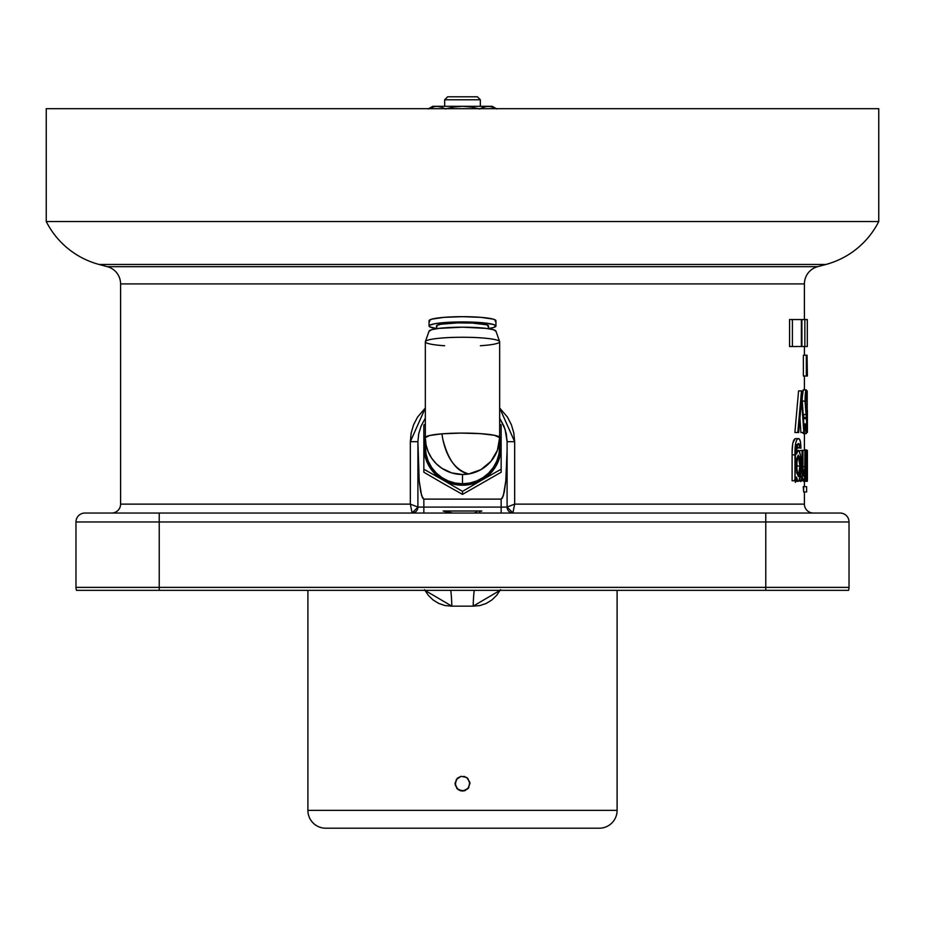 <?xml version="1.0" encoding="UTF-8"?>
<svg xmlns="http://www.w3.org/2000/svg" width="925" height="925" viewBox="0 0 925 925"><rect width="100%" height="100%" fill="white"/><g stroke="black" fill="none" stroke-linecap="round" stroke-linejoin="round"><path stroke-width="1.39" d="M617.102 810.369L617.102 590.347L617.102 810.369L307.898 810.369L617.102 810.369A17.841 17.841 0 0 1 599.273 828.21A17.841 17.841 0 0 0 617.102 810.369M325.727 828.21A17.841 17.841 0 0 1 307.898 810.369L307.898 590.347L307.898 810.369A17.841 17.841 0 0 0 325.727 828.21L599.273 828.21M463.945 790.898L458.372 789.788L455.216 785.059L456.326 779.474L461.055 776.318L466.639 777.428L469.796 782.168L468.674 787.742L463.945 790.898M500.471 589.664L496.737 595.249L491.973 599.909L486.272 603.435L479.902 605.574L473.161 606.153L451.839 606.153L445.133 605.574L438.762 603.458L433.085 599.955L428.287 595.272L424.54 589.699M474.398 512.82L476.849 512.369L474.398 512.82M479.347 511.756L481.856 511.005L479.347 511.756M813.341 513.04A8.915 8.915 0 0 1 804.415 504.125A8.915 8.915 0 0 0 813.341 513.04M411.96 513.04A5.943 5.943 0 0 0 417.903 507.097L412.087 512.947L410.342 504.125L120.585 504.125L120.585 283.906A17.841 17.841 0 0 0 107.358 266.678L817.642 266.678L825.967 264.446L99.033 264.446L107.358 266.678A17.841 17.841 0 0 1 120.585 283.906L804.415 283.906A17.841 17.841 0 0 1 817.642 266.678A17.841 17.841 0 0 0 804.415 283.906L804.415 319.541L804.415 283.906L120.585 283.906L120.585 504.125A8.915 8.915 0 0 1 111.659 513.04A8.915 8.915 0 0 0 120.585 504.125L410.342 504.125L410.342 441.688L411.163 433.039L413.602 424.748L417.557 417.083L425.338 407.994L410.342 441.688L417.903 441.688L410.342 441.688L410.342 504.125L417.903 507.062L423.847 507.097L423.847 513.04L423.847 499.118L501.153 499.118L501.153 507.097L423.847 507.097L423.847 499.118L422.575 497.997L420.713 491.857L419.21 481.046L417.903 450.683L417.903 507.097L507.097 507.097L514.658 504.125L804.415 504.125L804.415 491.984L804.415 504.125L514.658 504.125L512.913 512.947L514.658 504.125L507.097 507.062L507.097 441.688L514.658 441.688L514.658 504.125L514.658 441.688L507.097 441.688L505.119 429.385L499.662 418.135L503.963 426.217L506.264 433.698L507.097 441.456L507.097 507.097L507.097 441.688M513.04 513.04L507.097 507.062A5.943 5.943 0 0 0 513.04 513.04M804.415 486.642L804.415 481.312L804.415 486.642M513.837 433.085L514.658 441.688L499.662 407.994L507.478 417.14L511.409 424.783L513.837 433.085M804.415 355.212L804.415 346.517L804.415 355.212M804.415 389.83L804.415 376.024L804.415 389.83M804.415 450.359L804.415 433.582L804.415 450.359M800.957 468.975L802.033 468.975L802.033 450.359L802.935 450.359L799.107 450.787L802.033 450.359L802.276 477.08L803.652 481.312L804.9 476.537L804.9 480.78L805.502 480.78L805.502 450.359L806.612 450.359L806.612 480.78L807.039 450.359L806.612 473.958L807.352 481.312L804.368 481.312L804.264 480.318M797.986 447.133L797.986 448.22L796.911 447.688L796.702 445.272M795.118 438.67L798.368 438.623C795.974 439.294 794.841 444.705 794.968 454.857L794.968 480.78L792.101 480.78L792.124 451.782L792.794 443.063L795.118 438.67M797.153 478.456L795.801 481.243L794.378 480.202M796.668 480.063L796.101 481.012M796.344 450.984L797.107 453.053M803.085 480.78L801.94 480.78L801.94 476.537L801.096 481.046L800.46 481.208L799.72 479.508M800.322 475.184L800.819 476.467L802.229 476.502L800.495 475.889M803.247 486.642L803.64 491.984L803.247 486.642M802.125 398.837L803.085 390.015L806.242 389.83C805.594 390.362 805.201 394.119 805.051 401.092L806.068 414.527L803.108 414.527M802.831 432.518L803.258 433.582L806.218 433.582L803.258 433.582L802.808 432.426M803.871 418.667L803.813 417.533L806.785 417.533L803.813 417.533L803.605 414.527L803.871 418.956M798.576 390.893L794.887 432.518L798.576 390.893L801.501 390.893L797.778 432.518L798.703 432.518L801.547 399.716L803.837 432.518L800.888 432.518L799.986 418.482L800.888 432.518L804.392 432.518L801.593 390.893L797.778 432.518L794.887 432.518L798.703 432.518L801.547 399.716L804.392 432.518L801.593 390.893M806.484 355.212L806.704 373.897L806.334 355.212L806.334 376.024L803.374 376.024L803.374 355.212L806.334 355.212L806.334 376.024L803.374 376.024L803.374 355.212L807.062 355.212L807.398 376.024M801.906 346.517L801.906 319.541L807.305 319.541L807.305 346.517L807.305 319.541L804.854 319.541L804.854 346.517L807.305 346.517L804.854 346.517L804.854 319.541L801.906 319.541L801.906 346.517L804.854 346.517L801.906 346.517M789.568 346.517L789.568 319.541L801.362 319.541L801.362 346.517L801.362 319.541L792.401 319.541L792.401 346.517L801.362 346.517L792.401 346.517L792.401 319.541L789.568 319.541L789.568 346.517L792.401 346.517L789.568 346.517M807.074 355.212L807.143 376.024M807.386 428.229L807.398 410.388L806.114 410.11L807.386 410.214L807.386 414.308M807.213 390.893L807.213 410.11L807.213 390.893L806.623 390.893M807.398 414.03L807.398 432.322L806.658 431.894L807.375 431.894L807.398 410.388L806.184 410.792L807.386 410.792L807.398 432.322L807.398 428.125L807.386 432.426L806.588 432.518M806.612 480.78L806.612 450.359L807.352 481.312L807.375 450.359L807.386 479.347M878.75 221.526L46.25 221.526A83.25 83.25 0 0 0 99.033 264.446L825.967 264.446A83.25 83.25 0 0 0 878.75 221.526L878.75 108.688L46.25 108.688L46.25 221.526L878.75 221.526A83.25 83.25 0 0 1 825.967 264.446L817.642 266.678L107.358 266.678L99.033 264.446A83.25 83.25 0 0 1 46.25 221.526L46.25 108.688L878.75 108.688L878.75 221.526M461.008 776.329L457.436 778.168L455.088 783.07L456.8 788.378L460.292 790.702L462.5 791.037L457.239 788.863L455.065 783.602L457.239 778.353L461.113 776.306M463.899 776.306L467.761 778.353L469.935 783.614L467.749 788.863L462.5 791.037L465.275 790.505M464.708 790.702L468.2 788.378L469.912 783.07L467.564 778.168L464.015 776.329M326.386 828.21L598.614 828.21M500.09 590.347L473.161 606.153A17.841 1.226 91.6 0 1 474.271 590.347A17.841 1.226 -88.4 0 0 473.161 606.153L451.839 606.153A17.841 1.226 88.4 0 0 450.729 590.347A17.841 1.226 -91.6 0 1 451.839 606.153L424.91 590.347M447.897 512.311L443.144 511.005L481.856 511.005L443.144 511.005L452.776 513.04M412.087 512.947L410.342 504.125L417.903 507.062L417.903 441.688L419.21 481.046L421.615 495.569L423.731 499.107L501.269 499.107L503.385 495.569L505.79 481.046L507.097 450.683L505.79 481.046L504.287 491.857L502.425 497.997L501.153 499.118L501.153 507.097L507.097 507.097M796.298 480.78L795.488 481.312L798.379 481.312C800.218 479.913 801.096 474.698 801.004 465.657C801.062 456.696 800.171 451.597 798.321 450.359L796.356 454.094L796.448 448.243L798.344 443.422L799.466 444.694L796.564 444.694L799.466 444.694L799.824 447.688L800.9 448.22C800.784 441.549 799.94 438.346 798.368 438.623L795.477 438.623C793.107 439.283 791.985 444.694 792.101 454.857L794.968 454.857L792.101 454.857L792.101 480.78M796.367 451.03L796.876 452.221M797.986 447.688L800.9 448.22L800.518 442.138L799.327 439.074L798.009 438.67L796.922 439.583L795.662 443.063L794.968 480.78L796.356 480.78L796.356 477.046L797.812 481.046L799.003 481.012L800.877 471.218L800.391 455.135L798.946 450.625L795.431 450.359M796.922 479.323L796.356 480.688M796.726 472.675L797.026 466.027L799.928 466.027L798.252 476.502L796.356 465.865L798.24 455.158L799.928 466.027L797.026 466.027L796.714 458.742M796.691 473.033L796.726 458.869M796.356 454.094L797.188 444.405L798.934 443.676L799.824 447.688L796.911 447.688L796.564 444.694M798.46 476.456L796.783 472.987L796.356 465.865L796.749 458.673L798.24 455.158L799.373 457.262L799.928 465.09L799.593 473.033L798.46 476.456M804.9 476.537L804.9 480.78L804.183 480.78M801.94 480.78L802.229 476.537M802.935 468.524L802.935 450.359L805.502 450.359L804.9 450.359L804.704 473.577L803.871 476.502L802.958 471.403L802.935 450.359L804.9 450.359L804.9 466.674L801.94 466.674L804.9 466.674L803.871 476.502L802.935 468.524M805.502 480.78L805.502 450.359L806.207 450.359L806.207 480.78L804.9 480.78M806.612 491.984L806.612 486.642M806.207 486.642L803.64 486.642L803.64 491.984L806.207 491.984M807.236 468.524L807.236 450.359L807.236 468.524M807.386 476.329L807.398 475.45L807.386 476.329M806.681 450.972L806.299 449.851L804.415 449.828L806.565 450.359M795.361 480.78L795.986 481.116M800.888 481.624L800.911 480.248L800.021 480.468M796.691 480.029L796.783 478.861M796.714 451.735L796.356 452.707M804.045 426.541L805.12 426.541L806.218 433.582L806.785 417.533L805.478 401.149L806.242 394.096L807.051 398.929L806.242 389.83L803.282 389.83L802.148 398.155M803.548 418.667L806.519 418.667L806.704 424.043L805.502 424.043L806.704 424.043L806.253 429.316L805.49 423.985L803.894 423.985M802.102 401.092L805.051 401.092L802.102 401.092M807.051 398.929L806.242 389.83L805.085 398.837L806.704 423.604L806.346 429.246L805.49 423.985L805.12 426.541L806.299 433.536L806.889 420.505L805.49 399.669L806.242 394.096L806.878 401.034L805.478 401.034M806.623 376.024L806.704 373.897M796.749 451.654L796.171 453.377M796.668 480.491L796.818 478.607M800.021 480.248L799.998 481.069M795.361 480.399L795.373 482.411M417.903 441.456L418.736 433.675L417.903 441.456M425.338 418.135L421.06 426.159L418.736 433.675L421.06 426.159L425.338 418.135M501.153 513.04L501.153 507.097L501.153 513.04M840.097 513.04A8.915 8.915 0 0 1 849.023 521.966A8.915 8.915 0 0 0 840.097 513.04L765.773 513.04L765.773 521.966L849.023 521.966L765.773 521.966L765.773 513.04L84.903 513.04A8.915 8.915 0 0 0 75.977 521.966L159.227 521.966L159.227 513.04L159.227 521.966L765.773 521.966L765.773 587.375L159.227 587.375L159.227 521.966L75.977 521.966A8.915 8.915 0 0 1 84.903 513.04L840.097 513.04M75.977 521.966L75.977 587.375L159.227 587.375L159.227 521.966L765.773 521.966L765.773 587.375L849.023 587.375L849.023 521.966L849.023 587.375L75.977 587.375A8.915 8.915 0 0 0 76.498 590.347A8.915 8.915 0 0 1 75.977 587.375L75.977 521.966M76.498 590.347L159.227 590.347L159.227 587.375L159.227 590.347L765.773 590.347L765.773 587.375L765.773 590.347L848.503 590.347A8.915 8.915 0 0 0 849.023 587.375A8.915 8.915 0 0 1 848.503 590.347L76.498 590.347M441.919 433.837L442.728 438.878C446.844 458.361 455.516 470.062 468.732 473.97L480.942 469.634L490.897 461.402L497.407 450.278L499.662 437.606L494.389 435.282L480.052 433.617L460.743 433.085L441.919 433.837A37.162 4.532 0 0 1 480.052 433.617A37.162 4.532 0 0 1 499.662 437.606L499.662 341.788A37.162 4.532 180 0 0 462.5 337.255A37.162 4.532 180 0 0 425.338 341.788A37.162 4.532 0 0 1 425.373 341.591A37.162 4.532 0 0 1 462.5 337.255A37.162 4.532 0 0 1 499.627 341.591A37.162 4.532 0 0 1 499.662 341.788L499.662 437.606A37.162 36.884 180 0 1 468.732 473.97C456.672 471.646 448.001 459.956 442.728 438.878L441.919 433.837L429.743 435.467L425.338 437.606A37.162 4.532 0 0 1 441.919 433.837M495.95 326.005L495.95 320.744A33.45 4.082 180 0 0 462.5 316.674A33.45 4.082 180 0 0 429.05 320.744L429.05 326.005A33.45 4.082 0 0 1 462.5 321.935A33.45 4.082 0 0 1 495.95 326.005L493.407 324.444L481.081 322.617L449.7 322.235L434.692 323.738L429.697 325.207L429.05 326.005L429.697 326.803L436.484 328.572A33.45 4.082 0 0 1 429.05 326.005L429.05 320.744L431.593 319.183L443.919 317.356L462.5 316.674L481.081 317.356L493.407 319.183L495.95 320.744L495.95 326.005A33.45 4.082 0 0 1 488.516 328.572L493.407 327.566L495.95 326.005M488.516 328.699L488.516 326.005A26.016 3.168 180 0 0 462.5 322.837A26.016 3.168 180 0 0 436.484 326.005L436.484 328.699L436.982 325.392L440.867 324.247L457.424 322.894L472.455 323.079L486.538 324.791L488.516 326.005L488.516 328.699M499.627 341.591L495.916 331.092A33.45 4.082 180 0 0 462.5 327.184A33.45 4.082 180 0 0 429.084 331.092L425.373 341.591M425.338 341.788L425.338 437.606L426.043 444.809L428.159 451.724L431.593 458.106L436.218 463.691L441.849 468.281L451.712 472.906L462.5 474.502A37.162 36.884 180 0 1 425.338 437.606L425.338 341.788A37.162 4.532 180 0 0 444.659 345.753A37.162 4.532 0 0 1 425.338 341.788M462.5 483.763L462.5 474.502L468.732 473.97A37.162 36.884 180 0 1 462.5 474.502L462.5 483.763L455.25 483.058L448.278 480.954L441.849 477.543L436.218 472.964L431.593 467.368L428.159 460.997L426.043 454.071L425.338 446.879A37.162 36.884 -0 0 0 462.5 483.763A37.162 36.884 -0 0 0 499.662 446.879L498.957 454.071L496.841 460.997L493.407 467.368L488.782 472.964L483.151 477.543L476.722 480.954L469.75 483.058L462.5 483.763M438.323 477.335L443.179 480.098A38.653 38.364 180 0 1 423.847 446.879L423.847 469.218L438.323 477.335M476.976 482.896L481.821 480.098A38.653 38.364 180 0 1 443.179 480.098L462.5 491.372L476.976 482.896M491.51 474.606L501.153 469.218L501.153 446.879A38.653 38.364 180 0 1 481.821 480.098L501.153 469.218L501.153 424.922L499.662 424.043L501.153 424.922L501.153 446.879L499.662 436.334A38.653 38.364 180 0 1 501.153 446.879L499.835 456.811L495.973 466.061L489.834 474.005L481.821 480.098L491.51 474.606M501.153 472.236L501.153 469.218L501.153 472.236L462.5 494.389L462.5 491.372L481.821 480.098L472.502 483.937L462.5 485.243L452.498 483.937L443.179 480.098L462.5 491.372L462.5 494.389L443.179 483.509L423.847 472.236L423.847 469.218L443.179 480.098L435.166 474.005L429.027 466.061L425.165 456.811L423.847 446.879L423.847 472.236M423.847 427.94L423.847 446.879A38.653 38.364 180 0 1 425.338 436.334L423.847 446.879L423.847 424.922L425.338 424.043L423.847 424.922M499.535 434.842L499.662 437.606L499.535 434.842M480.341 345.753A37.162 4.532 180 0 0 499.662 341.788A37.162 4.532 0 0 1 480.341 345.753M429.05 331.266L431.593 329.705L438.843 328.387L462.5 327.184L486.157 328.387L493.407 329.705L495.95 331.266M488.516 326.005L488.018 326.629M436.982 326.629L436.484 326.005M495.95 320.744L495.303 321.542M429.697 321.542L429.05 320.744M480.341 99.773L477.369 96.79L447.631 96.79L444.659 99.773L480.341 99.773L444.659 99.773L444.659 106.306L444.659 99.773L447.631 96.79L477.369 96.79L480.341 99.773L480.341 106.306L480.341 99.773M438.936 106.491L432.773 106.306L428.171 108.965L432.414 107.023L436.75 106.306L441.098 107.023L438.936 106.491M486.064 106.491L490.435 106.491L496.829 108.965L492.227 106.306L436.75 106.306L441.098 107.023L445.33 108.965L453.851 107.023L462.5 106.306L471.207 107.034L479.67 108.965L485.648 106.572M496.343 108.688L494.493 107.763M492.227 106.306L432.773 106.306M434.565 106.491L428.171 108.965L432.414 107.023L436.75 106.306L441.086 107.023L445.33 108.965L453.851 107.023L462.5 106.306L471.207 107.034L479.67 108.965L483.902 107.023L488.25 106.306L492.586 107.023L496.829 108.965M492.586 107.023L488.25 106.306M436.75 106.306L436.126 106.329M425.338 437.606L425.338 446.879M499.662 437.606L499.662 446.879"/></g></svg>
